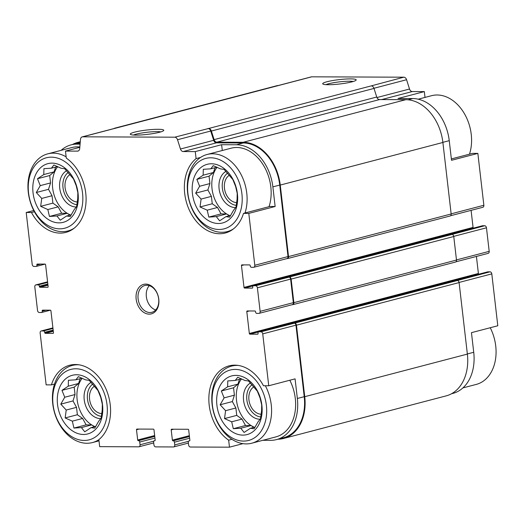<?xml version="1.0" encoding="UTF-8"?>
<svg xmlns="http://www.w3.org/2000/svg" width="524" height="524" viewBox="0 0 524 524"><rect width="100%" height="100%" fill="white"/><g stroke="black" fill="none" stroke-linecap="round" stroke-linejoin="round"><path stroke-width="0.79" d="M229.237 215.783L226.597 213.916L221.03 213.89L217.506 207.478L212.253 203.764L211.401 196.369L207.877 189.957L209.921 183.564L209.063 176.175L213.458 172.494L214.984 167.719M192.419 193.553A30.32 22.139 -104.7 0 0 229.145 219.549A30.32 22.139 -104.7 0 0 223.159 167.824A30.32 22.139 -104.7 0 0 192.419 193.553M201.098 199.068L195.662 193.159L199.618 186.262L196.847 179.372L203.155 175.193L203.286 169.304L210.766 168.826L213.242 165.65L220.407 168.866L224.062 169.39L232.833 179.516L235.603 186.406L237.215 193.323L237.084 199.212L236.023 207.104L233.547 210.281L229.591 217.172L225.936 216.648L219.628 220.827L216.294 216.608L208.814 217.093L207.203 210.176L200.037 206.96L201.098 199.068L211.401 196.369M69.875 215.148L67.229 213.275L61.662 213.255L58.138 206.842L52.891 203.122L52.04 195.734L48.509 189.321L50.553 182.928L49.701 175.533L54.096 171.859L55.623 167.084M33.051 192.911A30.32 22.139 -104.7 0 0 69.784 218.914A30.32 22.139 -104.7 0 0 63.797 167.182A30.32 22.139 -104.7 0 0 33.051 192.911M41.737 198.432L36.3 192.518L40.256 185.627L37.486 178.736L43.793 174.558L43.918 168.669L51.404 168.191L53.88 165.014L61.046 168.23L64.694 168.754L73.471 178.881L76.242 185.771L77.847 192.688L77.722 198.576L76.661 206.469L74.185 209.646L70.223 216.536L66.574 216.012L60.267 220.191L56.933 215.973L49.453 216.451L47.841 209.541L40.675 206.325L41.737 198.432L52.04 195.734M94.359 426.765L91.72 424.892L86.152 424.872L82.628 418.453L77.375 414.739L76.524 407.351L73 400.939L75.037 394.546L74.185 387.151L78.58 383.476L80.106 378.701M57.542 404.528A30.32 22.139 -104.7 0 0 94.268 430.525A30.32 22.139 -104.7 0 0 88.281 378.8A30.32 22.139 -104.7 0 0 57.542 404.528M66.221 410.05L60.784 404.135L64.74 397.244L61.97 390.354L68.277 386.175L68.408 380.286L75.888 379.808L78.364 376.632L85.53 379.841L89.178 380.365L97.955 390.498L100.726 397.389L102.337 404.299L102.206 410.194L101.145 418.087L98.669 421.257L94.713 428.154L91.058 427.63L84.75 431.809L81.416 427.591L73.936 428.069L72.325 421.152L65.159 417.942L66.221 410.05L76.524 407.351M253.727 427.401L251.081 425.527L245.514 425.508L241.99 419.095L236.743 415.381L235.885 407.986L232.361 401.574L234.405 395.181L233.547 387.793L237.942 384.112L239.468 379.337M216.903 405.163A30.32 22.139 -104.7 0 0 253.629 431.167A30.32 22.139 -104.7 0 0 247.649 379.435A30.32 22.139 -104.7 0 0 216.903 405.163M225.582 410.685L220.146 404.77L224.102 397.88L221.331 390.989L227.639 386.81L227.77 380.922L235.25 380.444L237.732 377.267L244.891 380.483L248.546 381.007L257.317 391.133L260.087 398.024L261.699 404.941L261.568 410.829L260.513 418.722L258.031 421.899L254.075 428.789L250.42 428.265L244.112 432.444L240.778 428.226L233.298 428.704L231.687 421.794L224.527 418.578L225.582 410.685L235.885 407.986M200.568 157.429L196.081 158.608L195.269 151.6L221.613 144.703L222.287 150.512M275.139 206.495L269.86 206.469L243.516 213.373L248.795 213.392L275.139 206.495L272.866 186.865L279.737 185.07L288.01 256.57A2.076 1.52 75.3 0 1 286.995 258.581L253.78 267.279A2.076 1.52 75.3 0 1 253.492 267.312L251.435 267.306A1.389 1.015 75.3 0 1 250.249 265.937L250.21 265.596A0.694 0.504 75.3 0 0 249.621 264.908L241.905 264.882A0.694 0.504 75.3 0 0 241.472 265.563L244.001 287.407L473.061 227.403L471.089 210.36M262.858 440.304L270.594 440.337A42.627 31.126 75.3 0 0 276.534 439.59A42.627 31.126 75.3 0 0 297.35 398.482L295.077 378.859L268.74 385.756L263.461 385.736A40.721 29.73 -104.7 0 0 229.073 365.863A40.721 29.73 -104.7 0 0 208.84 398.757A40.721 29.73 -104.7 0 0 228.661 440.173L229.473 447.182L242.926 443.651M231.909 439.322L228.661 440.173M408.072 99.789L412.768 98.558L397.991 98.499L424.335 91.602L425.003 97.412M451.354 158.929L472.583 153.375L477.855 153.394L451.518 160.292L449.245 140.668A42.627 31.126 75.3 0 0 412.768 98.558M467.356 353.955L473.729 352.285L471.456 332.655L497.8 325.758L491.8 273.875A2.076 1.52 75.3 0 0 490.019 271.825L487.962 271.818A1.389 1.015 75.3 0 0 487.765 271.838A1.389 1.015 75.3 0 0 487.589 271.917M34.414 211.755L31.479 212.521L26.2 212.502L33.765 210.524M31.479 212.521A40.721 29.73 -104.7 0 0 65.86 232.394A40.721 29.73 -104.7 0 0 86.1 199.5A40.721 29.73 -104.7 0 0 66.279 158.084L65.467 151.082L79.805 147.323M54.522 384.072L51.418 384.885L46.145 384.865L40.138 332.989A2.076 1.52 75.3 0 1 41.154 330.978A2.076 1.52 75.3 0 1 41.448 330.945L43.505 330.952A1.389 1.015 75.3 0 1 44.691 332.321L44.73 332.661L53.206 330.441M51.418 384.885A40.721 29.73 -104.7 0 1 69.712 365.228A40.721 29.73 -104.7 0 1 106.785 390.917A40.721 29.73 -104.7 0 1 98.859 439.649L99.665 446.658L138.736 446.815A2.076 1.52 75.3 0 0 139.024 446.782L153.702 442.937M381.649 99.58L412.296 91.549L424.335 91.602M477.855 153.394L483.862 205.27A2.076 1.52 75.3 0 1 482.846 207.281L450.627 215.718M473.729 352.285A42.627 31.126 75.3 0 1 452.913 393.393L451.491 393.766M473.578 228.084A0.694 0.504 75.3 0 1 473.061 227.403M482.257 225.837A1.389 1.015 75.3 0 1 482.44 225.765A1.389 1.015 75.3 0 1 482.63 225.739L484.687 225.746A2.076 1.52 75.3 0 1 486.469 227.802L489.193 251.35A2.076 1.52 75.3 0 1 488.178 253.354L455.959 261.797M476.421 256.433L478.392 273.482A0.694 0.504 75.3 0 0 478.91 274.163M278.283 85.517L311.263 76.884A3.465 2.528 75.3 0 1 311.741 76.818L403.801 77.192A3.465 2.528 75.3 0 1 406.578 79.727L409.519 89.015A3.465 2.528 75.3 0 0 412.296 91.549M61.105 150.349A42.627 31.126 75.3 0 1 71.087 144.866L77.958 143.065A42.627 31.126 75.3 0 1 80.211 142.6M65.467 151.082L77.506 151.128A3.465 2.528 75.3 0 0 77.984 151.069A3.465 2.528 75.3 0 0 79.694 148.606L80.493 139.338A3.465 2.528 75.3 0 1 82.196 136.882L115.411 128.184A3.465 2.528 75.3 0 1 115.896 128.118L311.741 76.818M114.049 128.537A3.465 2.528 75.3 0 1 114.763 128.177A3.465 2.528 75.3 0 1 115.247 128.118M72.508 144.493A43.322 31.63 75.3 0 1 77.781 142.397A43.322 31.63 75.3 0 1 80.27 141.893M82.196 136.882A3.465 2.528 75.3 0 1 82.681 136.823L174.741 137.19L208.604 128.491A3.465 2.528 75.3 0 1 211.382 131.033L214.106 139.633L376.743 97.032L374.012 88.432A3.465 2.528 75.3 0 0 371.241 85.89L403.801 77.192M207.956 128.491A3.465 2.528 75.3 0 1 210.727 131.026L213.674 140.314A3.465 2.528 75.3 0 0 216.451 142.849L243.267 142.96A42.627 31.126 75.3 0 1 279.737 185.07M214.106 139.633A3.465 2.528 75.3 0 0 216.884 142.168L243.188 142.279A43.322 31.63 75.3 0 1 280.255 185.07L288.528 256.577A2.076 1.52 75.3 0 1 287.512 258.581A2.076 1.52 75.3 0 1 287.218 258.614L286.857 258.614M244.001 287.407A0.694 0.504 75.3 0 0 244.59 288.089L252.306 288.121A0.694 0.504 75.3 0 0 252.738 287.44L252.699 287.1A1.389 1.015 75.3 0 1 253.374 285.763A1.389 1.015 75.3 0 1 253.57 285.737L255.627 285.744L289.353 277.045A2.076 1.52 75.3 0 1 291.134 279.102L293.859 302.649A2.076 1.52 75.3 0 1 292.844 304.66A2.076 1.52 75.3 0 1 292.549 304.693L292.189 304.693M288.842 277.045A2.076 1.52 75.3 0 1 290.617 279.102L293.342 302.649A2.076 1.52 75.3 0 1 292.327 304.654L259.111 313.359A2.076 1.52 75.3 0 1 258.823 313.391L256.767 313.385A1.389 1.015 75.3 0 1 255.581 312.016L255.542 311.675A0.694 0.504 75.3 0 0 254.952 310.987L247.236 310.955A0.694 0.504 75.3 0 0 246.804 311.636L249.332 333.48L478.392 273.482M249.332 333.48A0.694 0.504 75.3 0 0 249.922 334.168L257.638 334.201A0.694 0.504 75.3 0 0 258.07 333.519L258.031 333.179A1.389 1.015 75.3 0 1 258.705 331.836A1.389 1.015 75.3 0 1 258.902 331.816L260.959 331.823L294.685 323.125A2.076 1.52 75.3 0 1 296.466 325.181L304.739 396.688A43.322 31.63 75.3 0 1 283.582 438.464A43.322 31.63 75.3 0 1 277.956 439.217M294.174 323.125A2.076 1.52 75.3 0 1 295.949 325.175L304.221 396.681A42.627 31.126 75.3 0 1 283.405 437.789L276.534 439.59M135.893 135.12A16.853 2.201 -6.6 0 0 152.982 133.594A16.853 2.201 -6.6 0 0 163.665 130.568A16.853 2.201 -6.6 0 0 146.786 130.024A16.853 2.201 -6.6 0 0 130.469 134.413A16.853 2.201 -6.6 0 0 135.893 135.12M328.306 84.724A16.853 2.201 -6.6 0 0 345.395 83.198A16.853 2.201 -6.6 0 0 356.078 80.172A16.853 2.201 -6.6 0 0 339.192 79.622A16.853 2.201 -6.6 0 0 322.882 84.01A16.853 2.201 -6.6 0 0 328.306 84.724M484.687 225.746L451.989 234.451A2.076 1.52 75.3 0 1 453.764 236.501L456.489 260.055A2.076 1.52 75.3 0 1 455.474 262.059L292.844 304.66M490.019 271.825L457.321 280.523A2.076 1.52 75.3 0 1 459.096 282.58L467.369 354.086A43.322 31.63 75.3 0 1 446.219 395.862L283.582 438.464M229.473 447.182L190.402 447.024A2.076 1.52 75.3 0 1 188.62 444.968L188.306 442.236A1.389 1.015 75.3 0 1 188.981 440.9A1.389 1.015 75.3 0 1 189.177 440.874L189.623 440.828M139.024 446.782A2.076 1.52 75.3 0 0 140.039 444.771L139.725 442.046A1.389 1.015 75.3 0 0 138.539 440.677L138.284 440.671A0.694 0.504 75.3 0 1 137.688 439.99L136.502 429.752A0.694 0.504 75.3 0 1 136.941 429.071L153.388 429.136A0.694 0.504 75.3 0 1 153.984 429.818L155.169 440.055A0.694 0.504 75.3 0 1 154.731 440.736L154.475 440.736A1.389 1.015 75.3 0 0 154.285 440.763A1.389 1.015 75.3 0 0 153.604 442.099L153.925 444.83A2.076 1.52 75.3 0 0 155.7 446.887L173.437 446.952A2.076 1.52 75.3 0 0 173.726 446.92A2.076 1.52 75.3 0 0 174.741 444.915L174.427 442.184A1.389 1.015 75.3 0 0 173.241 440.815L172.986 440.815A0.694 0.504 75.3 0 1 172.389 440.127L171.204 429.89A0.694 0.504 75.3 0 1 171.643 429.208L188.09 429.274A0.694 0.504 75.3 0 1 188.686 429.955L189.871 440.199A0.694 0.504 75.3 0 1 189.433 440.881M26.2 212.502L32.2 264.384A2.076 1.52 75.3 0 0 33.981 266.434L36.038 266.441A1.389 1.015 75.3 0 0 36.235 266.421A1.389 1.015 75.3 0 0 36.909 265.085L36.87 264.744A0.694 0.504 75.3 0 1 37.302 264.063L45.018 264.089A0.694 0.504 75.3 0 1 45.608 264.777L48.136 286.621A0.694 0.504 75.3 0 1 47.704 287.303L39.988 287.27A0.694 0.504 75.3 0 1 39.398 286.589L39.359 286.242A1.389 1.015 75.3 0 0 38.173 284.873L36.117 284.866A2.076 1.52 75.3 0 0 35.822 284.905A2.076 1.52 75.3 0 0 34.807 286.91L37.532 310.457A2.076 1.52 75.3 0 0 39.313 312.514L41.37 312.52A1.389 1.015 75.3 0 0 41.56 312.501A1.389 1.015 75.3 0 0 42.241 311.158L42.202 310.817A0.694 0.504 75.3 0 1 42.634 310.136L50.343 310.169A0.694 0.504 75.3 0 1 50.939 310.856L53.468 332.701A0.694 0.504 75.3 0 1 53.029 333.382L45.319 333.349A0.694 0.504 75.3 0 1 44.73 332.661M114.763 128.177L277.392 85.582A3.465 2.528 75.3 0 1 277.877 85.517M216.884 142.168L379.52 99.573A3.465 2.528 75.3 0 1 376.743 97.032M379.52 99.573L405.818 99.678A43.322 31.63 75.3 0 1 442.885 142.469L451.157 213.975A2.076 1.52 75.3 0 1 450.142 215.98L287.512 258.581M71.087 144.866A42.627 31.126 75.3 0 1 77.028 144.12L80.152 143.301M80.08 144.133L77.028 144.12M174.741 137.19A3.465 2.528 75.3 0 1 177.518 139.731L180.459 149.013L213.674 140.314M195.269 151.6L183.236 151.554A3.465 2.528 75.3 0 1 180.459 149.013M272.866 186.865A42.627 31.126 75.3 0 0 236.396 144.762L221.613 144.703M248.795 213.392L254.795 265.275A2.076 1.52 75.3 0 1 253.78 267.279M255.627 285.744A2.076 1.52 75.3 0 1 257.402 287.8L260.127 311.348A2.076 1.52 75.3 0 1 259.111 313.359M260.959 331.823A2.076 1.52 75.3 0 1 262.734 333.88L268.74 385.756M136.161 299.086A15.248 11.135 -104.7 0 0 154.626 312.16A15.248 11.135 -104.7 0 0 151.619 286.143A15.248 11.135 -104.7 0 0 136.161 299.086M196.081 158.608A40.721 29.73 -104.7 0 0 188.155 207.34A40.721 29.73 -104.7 0 0 225.228 233.029A40.721 29.73 -104.7 0 0 243.516 213.373M353.261 81.489A14.842 1.932 -6.6 0 0 339.454 81.868A14.842 1.932 -6.6 0 0 325.928 84.646M160.848 131.884A14.842 1.932 -6.6 0 0 147.041 132.264A14.842 1.932 -6.6 0 0 133.515 135.048M79.831 147.002A39.85 29.102 -104.7 0 0 71.788 147.552L47.736 153.853A39.85 29.102 -104.7 0 0 28.276 192.282A39.85 29.102 -104.7 0 0 67.937 230.953A39.85 29.102 -104.7 0 0 74.12 228.235M269.054 206.685A39.85 29.102 -104.7 0 0 262.747 164.143A39.85 29.102 -104.7 0 0 231.149 148.187L207.098 154.488A39.85 29.102 -104.7 0 0 187.638 192.924A39.85 29.102 -104.7 0 0 227.298 231.595A39.85 29.102 -104.7 0 0 233.488 228.877M289.805 380.241A39.85 29.102 75.3 0 1 295.294 398.476A39.85 29.102 75.3 0 1 275.834 436.911L251.782 443.206A39.85 29.102 -104.7 0 0 265.341 385.743M78.947 364.802A39.85 29.102 -104.7 0 0 72.22 365.464A39.85 29.102 -104.7 0 0 52.76 403.899A39.85 29.102 -104.7 0 0 92.421 442.57A39.85 29.102 -104.7 0 0 98.859 439.688M53.042 404.508A36.385 26.567 -104.7 0 0 97.117 435.706A36.385 26.567 -104.7 0 0 89.932 373.638A36.385 26.567 -104.7 0 0 53.042 404.508M66.135 156.833A39.85 29.102 -104.7 0 0 47.736 153.853M28.558 192.898A36.385 26.567 -104.7 0 0 72.633 224.095A36.385 26.567 -104.7 0 0 65.448 162.021A36.385 26.567 -104.7 0 0 28.558 192.898M94.536 386.168A14.515 10.598 -104.7 0 0 89.571 399.255A14.515 10.598 -104.7 0 0 101.892 413.593M92.755 384.059A17.325 12.655 -104.7 0 0 87.488 399.249A17.325 12.655 -104.7 0 0 101.479 416.325M91.15 382.33A19.061 13.919 -104.7 0 0 84.22 399.76A19.061 13.919 -104.7 0 0 100.818 418.591M82.189 378.243A28.591 20.875 -104.7 0 0 77.146 399.733A28.591 20.875 -104.7 0 0 91.667 424.892M92.06 425.134A28.591 20.875 -104.7 0 0 94.975 426.601M70.052 174.558A14.515 10.598 -104.7 0 0 65.087 187.638A14.515 10.598 -104.7 0 0 77.408 201.976M68.271 172.448A17.325 12.655 -104.7 0 0 63.004 187.631A17.325 12.655 -104.7 0 0 76.995 204.707M66.666 170.713A19.061 13.919 -104.7 0 0 59.736 188.149A19.061 13.919 -104.7 0 0 76.334 206.973M57.706 166.625A28.591 20.875 -104.7 0 0 52.662 188.116A28.591 20.875 -104.7 0 0 67.177 213.275M67.576 213.517A28.591 20.875 -104.7 0 0 70.491 214.984M462.895 387.911L476.264 384.413A39.85 29.102 -104.7 0 0 490.235 327.736M469.478 154.187A39.85 29.102 -104.7 0 0 463.17 111.645A39.85 29.102 -104.7 0 0 431.579 95.689L418.211 99.193M238.309 365.438A39.85 29.102 -104.7 0 0 231.588 366.106A39.85 29.102 -104.7 0 0 212.122 404.541A39.85 29.102 -104.7 0 0 251.782 443.206M212.403 405.15A36.385 26.567 -104.7 0 0 256.478 436.348A36.385 26.567 -104.7 0 0 249.3 374.274A36.385 26.567 -104.7 0 0 212.403 405.15M245.003 212.986A39.85 29.102 -104.7 0 0 238.695 170.444A39.85 29.102 -104.7 0 0 207.098 154.488M187.919 193.533A36.385 26.567 -104.7 0 0 231.994 224.731A36.385 26.567 -104.7 0 0 224.809 162.656A36.385 26.567 -104.7 0 0 187.919 193.533M253.898 386.81A14.515 10.598 -104.7 0 0 248.939 399.891A14.515 10.598 -104.7 0 0 261.26 414.229M252.123 384.701A17.325 12.655 -104.7 0 0 246.85 399.884A17.325 12.655 -104.7 0 0 260.841 416.966M250.518 382.972A19.061 13.919 -104.7 0 0 243.581 400.401A19.061 13.919 -104.7 0 0 260.179 419.226M241.557 378.878A28.591 20.875 -104.7 0 0 236.514 400.369A28.591 20.875 -104.7 0 0 251.029 425.527M251.422 425.77A28.591 20.875 -104.7 0 0 254.337 427.243M229.414 175.193A14.515 10.598 -104.7 0 0 224.455 188.28A14.515 10.598 -104.7 0 0 236.769 202.611M227.632 173.084A17.325 12.655 -104.7 0 0 222.366 188.267A17.325 12.655 -104.7 0 0 236.357 205.349M226.034 171.355A19.061 13.919 -104.7 0 0 219.097 188.784A19.061 13.919 -104.7 0 0 235.695 207.609M217.074 167.261A28.591 20.875 -104.7 0 0 212.03 188.758A28.591 20.875 -104.7 0 0 226.545 213.91M226.938 214.152A28.591 20.875 -104.7 0 0 229.853 215.626M149.32 285.646A13.86 10.12 -104.7 0 0 146.353 296.689A13.86 10.12 -104.7 0 0 155.694 309.972M138.107 298.85A13.86 10.12 -104.7 0 0 151.901 312.297A13.86 10.12 -104.7 0 0 158.176 296.322A13.86 10.12 -104.7 0 0 144.873 285.482A13.86 10.12 -104.7 0 0 138.107 298.85M232.361 401.574L220.146 404.77M234.405 395.181L224.102 397.88M233.547 387.793L221.331 390.989M237.942 384.112L227.639 386.81M241.433 378.826L235.25 380.444M255.188 427.021L250.42 428.265M251.081 425.527L240.778 428.226M245.514 425.508L233.298 428.704M241.99 419.095L231.687 421.794M236.743 415.381L224.527 418.578M73 400.939L60.784 404.135M75.037 394.546L64.74 397.244M74.185 387.151L61.97 390.354M78.58 383.476L68.277 386.175M82.072 378.184L75.888 379.808M95.82 426.379L91.058 427.63M91.72 424.892L81.416 427.591M86.152 424.872L73.936 428.069M82.628 418.453L72.325 421.152M77.375 414.739L65.159 417.942M48.509 189.321L36.3 192.518M50.553 182.928L40.256 185.627M49.701 175.533L37.486 178.736M54.096 171.859L43.793 174.558M57.588 166.567L51.404 168.191M71.336 214.768L66.574 216.012M67.229 213.275L56.933 215.973M61.662 213.255L49.453 216.451M58.138 206.842L47.841 209.541M52.891 203.122L40.675 206.325M207.877 189.957L195.662 193.159M209.921 183.564L199.618 186.262M209.063 176.175L196.847 179.372M213.458 172.494L203.155 175.193M216.949 167.208L210.766 168.826M230.698 215.403L225.936 216.648M226.597 213.916L216.294 216.608M221.03 213.89L208.814 217.093M217.506 207.478L207.203 210.176M212.253 203.764L200.037 206.96M442.872 142.338L449.245 140.668M451.144 213.844L483.862 205.27M459.076 282.449L491.8 273.875M82.681 136.823L115.896 128.118M208.604 128.491L371.241 85.89M373.959 88.274L406.578 79.727M376.939 97.549L409.519 89.015M241.472 265.563L244.04 264.889M244.59 288.089L253.19 285.835M253.57 285.737L482.63 225.739M289.353 277.045L451.989 234.451M453.745 236.37L486.469 227.802M456.476 259.917L489.193 251.35M246.804 311.636L249.372 310.968M249.922 334.168L258.522 331.915M258.902 331.816L487.962 271.818M294.685 323.125L457.321 280.523M189.177 440.874L189.734 440.73M171.204 429.89L173.772 429.215M172.389 440.127L189.347 435.686M172.986 440.815L189.439 436.499M173.241 440.815L189.446 436.571M174.427 442.184L189.636 438.195M174.741 444.915L188.47 441.319M154.475 440.736L155.038 440.592M136.502 429.752L139.07 429.077M137.688 439.99L154.645 435.549M138.284 440.671L154.744 436.361M138.539 440.677L154.75 436.426M139.725 442.046L154.94 438.057M140.039 444.771L153.768 441.175M41.448 330.945L52.917 327.939M43.505 330.952L52.976 328.469M44.691 332.321L53.166 330.1M45.319 333.349L53.297 331.26M42.202 310.817L44.769 310.149M42.241 311.158L46.086 310.156M36.117 284.866L47.586 281.86M38.173 284.873L47.645 282.39M39.359 286.242L47.835 284.021M39.398 286.589L47.874 284.368M39.988 287.27L47.972 285.18M36.87 264.744L39.438 264.07M36.909 265.085L40.754 264.076M211.382 131.033L374.012 88.432M243.188 142.279L405.818 99.678M280.255 185.07L442.885 142.469M288.528 256.577L451.157 213.975M291.134 279.102L453.764 236.501M293.859 302.649L456.489 260.055M296.466 325.181L459.096 282.58M304.739 396.688L467.369 354.086M77.506 151.128L78.436 150.886M177.518 139.731L210.727 131.026M183.236 151.554L216.451 142.849M236.396 144.762L243.267 142.96M254.795 265.275L288.01 256.57M257.402 287.8L290.617 279.102M260.127 311.348L293.342 302.649M262.734 333.88L295.949 325.175M297.35 398.482L304.221 396.681M253.374 285.763L482.44 225.765M258.705 331.836L487.765 271.838M188.981 440.9L189.76 440.697M154.285 440.763L155.065 440.56M41.56 312.501L50.422 310.175M36.235 266.421L45.09 264.103M77.781 142.397L80.283 141.742M173.726 446.92L188.404 443.075M41.154 330.978L52.911 327.9M35.822 284.905L47.579 281.827M75.836 364.521L72.22 365.464M98.997 440.848L92.421 442.57M71.546 230.01L67.937 230.953M235.197 365.156L231.588 366.106M230.907 230.645L227.298 231.595"/></g></svg>
